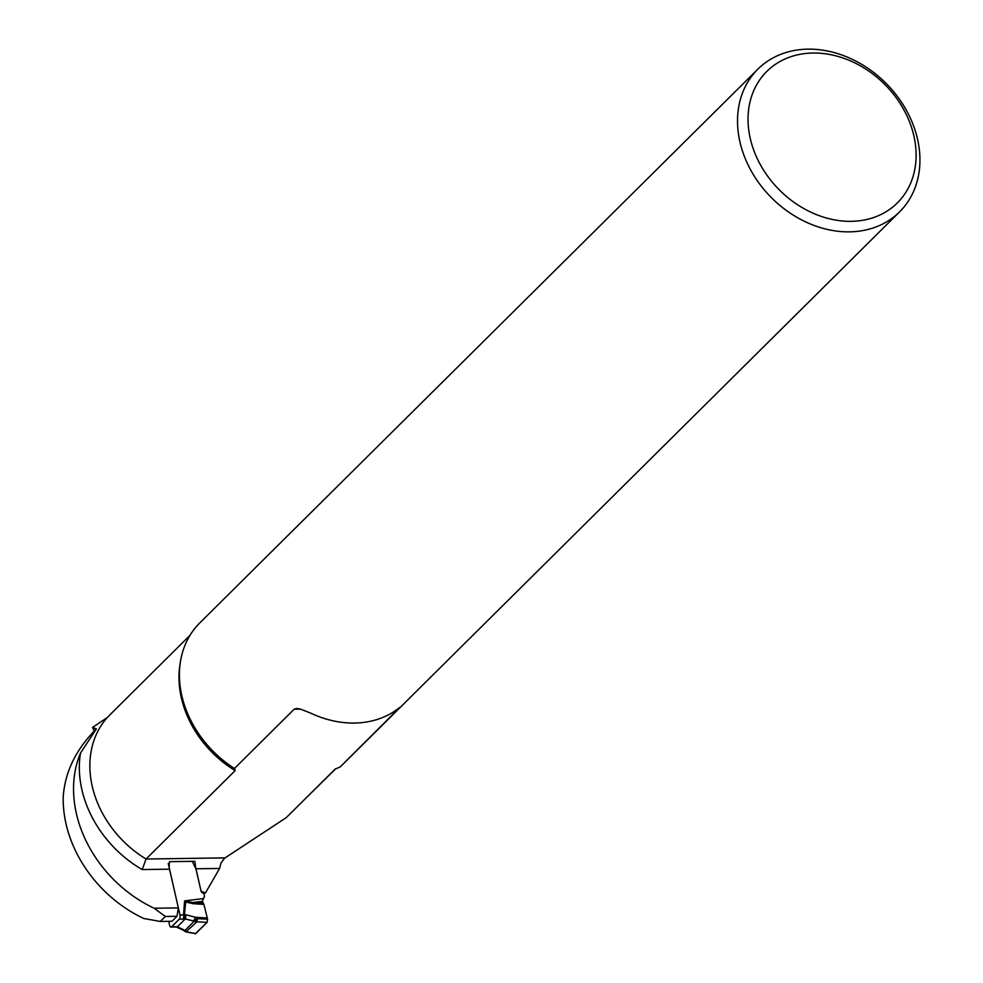 <?xml version="1.0" encoding="UTF-8"?>
<svg xmlns="http://www.w3.org/2000/svg" width="983" height="983" viewBox="0 0 983 983"><rect width="100%" height="100%" fill="white"/><g stroke="black" fill="none" stroke-linecap="round" stroke-linejoin="round"><path stroke-width="1.47" d="M335.83 768.595L286.139 817.721L224.456 858.294L220.917 863.209L219.602 868.444L195.85 868.788L194.843 861.305L169.69 861.673A7.925 3.723 -90.8 0 0 169.555 869.169L178.353 907.899L154.159 908.243L165.353 916.475L160.34 921.452L143.801 918.515A118.918 95.72 45.2 0 1 63.219 796.771C64.952 772.712 75.286 750.815 94.208 731.082L92.549 727.445L107.368 717.467A98.656 79.402 45.2 0 0 146.049 859.031L142.191 869.574A106.582 85.791 45.2 0 1 80.508 753.064A118.918 95.72 45.2 0 0 154.159 908.243M203.53 893.547L205.422 892.994L219.602 868.444M92.549 727.445L96.395 728.907L94.208 731.082M96.395 728.907L80.508 753.064M112.431 712.306L107.368 717.467M300.626 709.112L294.187 709.198L234.446 768.485L235.158 770.598L146.049 859.031L225.021 857.876M286.139 817.721L335.105 769.148L340.167 766.937L399.614 707.662M205.422 892.994L201.06 891.163L196.084 869.513M234.876 768.718L234.446 768.485A100.573 80.95 45.2 0 1 199.795 622.915L757.905 69.117A100.573 80.95 45.2 0 0 771.274 197.522A100.573 80.95 45.2 0 0 899.568 211.886A100.573 80.95 45.2 0 0 906.043 109.678A100.573 80.95 45.2 0 0 807.977 49.15A100.573 80.95 45.2 0 0 757.905 69.117M294.187 709.198L296.559 708.46L300.061 708.964L310.247 712.933A100.573 80.95 45.2 0 0 393.814 711.704L400.585 706.949M340.167 766.937A100.573 80.95 45.2 0 0 341.47 765.696L899.568 211.886M160.34 921.452L171.976 921.28L176.989 916.303L178.353 907.899M196.133 869.476L195.85 868.788M176.989 916.303L165.353 916.475M812.953 53.033A92.635 74.561 45.2 0 0 770.783 180.294A92.635 74.561 45.2 0 0 912.494 178.23A92.635 74.561 45.2 0 0 812.953 53.033M168.253 863.467L179.963 914.976L183.551 914.915A3.17 1.487 89.2 0 1 182.863 919.13L179.275 919.179L171.595 926.797L177.345 926.822L184.276 930.102L186.881 931.798L186.18 931.995M184.411 931.098L194.069 921.304L196.059 921.87L195.396 920.186L197.436 918.663L196.944 921.821L186.291 931.565L184.411 931.098L186.205 931.982M192.263 861.341L195.261 867.473A13.664 10.997 -134.8 0 1 196.403 870.68L201.06 891.163A1.978 1.597 45.2 0 0 202.437 892.785L202.51 892.81A2.384 1.917 -134.8 0 1 204.169 894.751L204.366 895.599A2.384 1.917 -134.8 0 1 204.206 896.963L202.289 901.374L203.886 904.385L207.585 919.216L207.069 922.373L195.715 933.629L186.881 931.798L185.369 930.631M195.224 933.85L207.069 922.373L196.944 921.821M195.715 933.629L186.303 932.007M207.29 917.975L195.777 917.336L197.436 918.663L207.585 919.216M203.886 904.385L193.147 903.709A3.17 0.922 -86.4 0 0 192.926 902.554L203.395 903.217M193.147 903.709L185.394 901.927L184.583 900.92L192.926 902.554L202.289 901.374M170.71 927.043L170.526 926.944A3.17 1.487 -90.8 0 1 169.604 925.249L168.72 921.329M179.275 919.179A3.17 1.487 -90.8 0 0 179.938 917.852L180 917.569A3.17 1.487 -90.8 0 0 179.963 914.976M175.183 926.748A3.17 1.487 89.2 0 1 174.581 927.043L170.993 927.092A3.17 1.487 -90.8 0 0 171.595 926.797M193.504 920.948L185.246 918.982A3.17 1.118 -94.4 0 0 185.492 914.669L195.777 917.336L193.504 920.948L195.396 920.186M203.309 898.573L184.583 900.92L183.551 914.915L185.492 914.669M176.424 926.772A3.17 1.831 93.2 0 1 175.564 927.055L176.51 927.104A3.17 1.831 93.2 0 0 177.345 926.822L185.246 918.982L184.19 919.068A3.17 1.118 -94.4 0 0 184.435 914.755L185.676 901.632M174.581 927.043L175.588 927.055A3.17 1.831 93.2 0 1 175.035 926.871M184.276 930.102A3.17 0.688 131.2 0 1 183.551 930.311L176.51 927.104A3.17 1.831 93.2 0 1 176.055 926.981M235.158 770.598A98.656 79.402 -134.8 0 1 180.294 662.628M169.555 869.169L142.191 869.574M184.19 919.068L182.863 919.13M111.276 713.449L189.989 635.337M184.46 931.147L183.563 930.311"/></g></svg>
